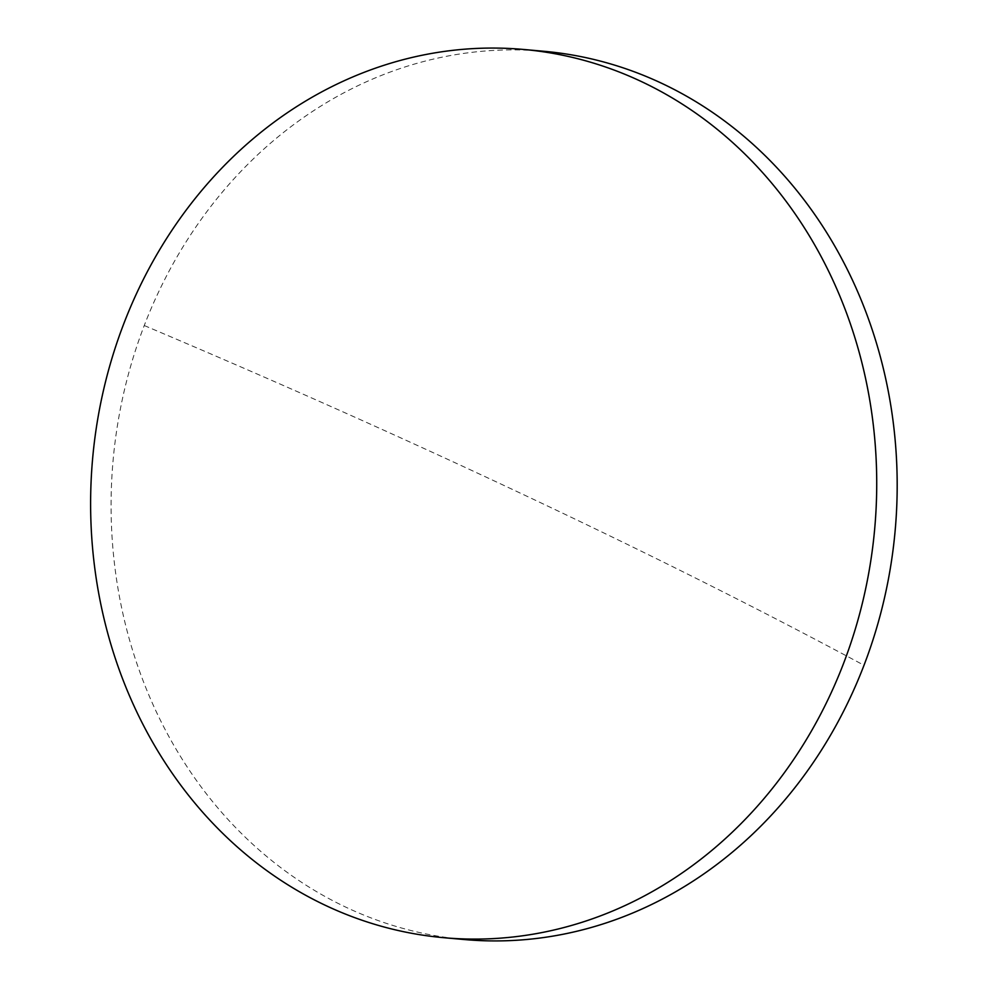 <?xml version="1.0" encoding="UTF-8"?>
<svg xmlns="http://www.w3.org/2000/svg" width="989" height="989" viewBox="0 0 989 989"><rect width="100%" height="100%" fill="white"/><g stroke="black" fill="none" stroke-linecap="round" stroke-linejoin="round"><path stroke-width="0.74" stroke-dasharray="4.95 3.71" d="M464.298 939.538A445.915 392.608 95.1 0 1 346.039 907.259A445.915 392.608 95.1 0 1 144.258 325.529A445.915 392.608 95.1 0 1 543.962 51.28M144.258 325.529A1836.301 267.574 -159 0 1 864.003 665.288"/><path stroke-width="1.48" d="M523.502 49.45L543.962 51.28A445.915 392.608 95.1 0 1 662.234 83.558A445.915 392.608 95.1 0 1 864.003 665.288A445.915 392.608 95.1 0 1 464.298 939.538L443.838 937.708A445.915 392.608 95.1 0 1 325.579 905.43A445.915 392.608 95.1 0 1 103.585 389.839A445.915 392.608 95.1 0 1 523.502 49.45A445.915 392.608 95.1 0 1 641.762 81.728A445.915 392.608 95.1 0 1 863.756 597.319A445.915 392.608 95.1 0 1 443.838 937.708"/></g></svg>
